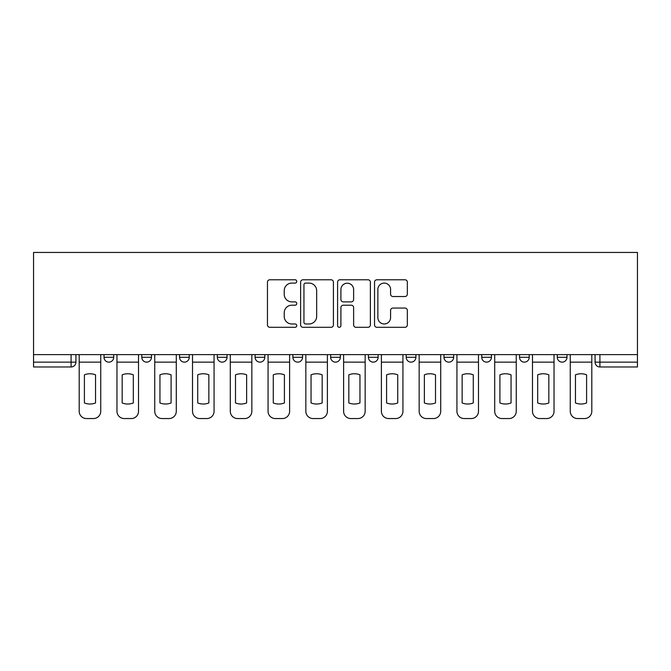 <?xml version="1.0" encoding="UTF-8"?>
<svg xmlns="http://www.w3.org/2000/svg" width="671" height="671" viewBox="0 0 671 671"><rect width="100%" height="100%" fill="white"/><g stroke="black" fill="none" stroke-linecap="round" stroke-linejoin="round"><path stroke-width="1.01" d="M296.758 281.434A1.661 1.661 0 0 0 295.097 279.773L269.843 279.773A2.374 2.374 0 0 0 267.461 282.147L267.461 324.932A2.374 2.374 0 0 0 269.843 327.305L295.097 327.305A1.661 1.661 0 0 0 296.758 325.645A1.661 1.661 0 0 0 295.097 323.976L291.826 323.976A7.607 7.607 0 0 1 284.219 316.368L284.219 312.803A7.607 7.607 0 0 1 291.826 305.204L295.097 305.204A1.661 1.661 0 0 0 296.758 303.535A1.661 1.661 0 0 0 295.097 301.875L291.826 301.875A7.607 7.607 0 0 1 284.219 294.267L284.219 290.702A7.607 7.607 0 0 1 291.826 283.095L295.097 283.095A1.661 1.661 0 0 0 296.758 281.434M519.53 354.632L519.53 357.291L529.209 357.291A4.84 4.84 0 0 1 524.37 362.139A4.84 4.84 0 0 1 519.53 357.291L519.53 354.632M406.207 354.632L406.207 357.291L415.894 357.291A4.84 4.84 0 0 1 411.046 362.139A4.84 4.84 0 0 1 406.207 357.291L406.207 354.632M330.66 354.632L330.66 357.291L340.34 357.291A4.84 4.84 0 0 1 335.5 362.139A4.84 4.84 0 0 1 330.66 357.291L330.66 354.632M292.883 354.632L292.883 357.291L302.571 357.291A4.84 4.84 0 0 1 297.723 362.139A4.84 4.84 0 0 1 292.883 357.291L292.883 354.632M217.337 357.291L217.337 354.632L217.337 357.291A4.84 4.84 0 0 0 222.176 362.139A4.84 4.84 0 0 1 217.337 357.291L227.024 357.291A4.84 4.84 0 0 1 222.176 362.139M141.791 357.291L141.791 354.632L141.791 357.291A4.84 4.84 0 0 0 146.63 362.139A4.84 4.84 0 0 1 141.791 357.291L151.47 357.291A4.84 4.84 0 0 1 146.63 362.139A4.84 4.84 0 0 0 151.47 357.291L151.47 354.632L151.47 357.291M404.965 296.523A2.374 2.374 0 0 0 407.339 294.15L407.339 282.147A2.374 2.374 0 0 0 404.965 279.773L376.917 279.773A2.374 2.374 0 0 0 374.535 282.147L374.535 324.932A2.374 2.374 0 0 0 376.917 327.305L404.965 327.305A2.374 2.374 0 0 0 407.339 324.932L407.339 310.43A2.374 2.374 0 0 0 404.965 308.056L392.963 308.056A2.374 2.374 0 0 0 390.581 310.43L390.581 317.618A6.358 6.358 0 0 1 384.223 323.976A6.358 6.358 0 0 1 377.865 317.618L377.865 289.453A6.358 6.358 0 0 1 384.223 283.095A6.358 6.358 0 0 1 390.581 289.453L390.581 294.15A2.374 2.374 0 0 0 392.963 296.523L404.965 296.523M637.45 354.632L33.55 354.632L33.55 252.447L637.45 252.447L637.45 366.978L599.916 366.978A4.84 4.84 0 0 1 595.076 362.139L637.45 362.139M333.42 282.147A2.374 2.374 0 0 0 331.046 279.773L302.998 279.773A2.374 2.374 0 0 0 300.625 282.147L300.625 324.932A2.374 2.374 0 0 0 302.998 327.305L331.046 327.305A2.374 2.374 0 0 0 333.42 324.932L333.42 282.147M339.954 279.773L368.002 279.773A2.374 2.374 0 0 1 370.375 282.147L370.375 324.932A2.374 2.374 0 0 1 368.002 327.305L355.999 327.305A2.374 2.374 0 0 1 353.625 324.932L353.625 307.578A2.374 2.374 0 0 0 351.243 305.204L343.284 305.204A2.374 2.374 0 0 0 340.91 307.578L340.91 325.645A1.661 1.661 0 0 1 339.241 327.305A1.661 1.661 0 0 1 337.58 325.645L337.58 282.147A2.374 2.374 0 0 1 339.954 279.773M595.076 354.632L595.076 362.139M75.924 354.632L75.924 362.139L75.924 354.632M71.084 354.632L71.084 366.978L33.55 366.978L33.55 362.139L75.924 362.139A4.84 4.84 0 0 1 71.084 366.978A4.84 4.84 0 0 0 75.924 362.139M33.55 354.632L33.55 362.139M566.987 354.632L566.987 357.291A4.84 4.84 0 0 1 562.147 362.139A4.84 4.84 0 0 1 557.299 357.291A4.84 4.84 0 0 0 562.147 362.139M557.299 354.632L557.299 357.291L566.987 357.291M529.209 354.632L529.209 357.291A4.84 4.84 0 0 1 524.37 362.139M491.44 354.632L491.44 357.291A4.84 4.84 0 0 1 486.592 362.139A4.84 4.84 0 0 1 481.753 357.291L491.44 357.291M481.753 354.632L481.753 357.291M453.663 354.632L453.663 357.291A4.84 4.84 0 0 1 448.824 362.139A4.84 4.84 0 0 1 443.976 357.291L453.663 357.291L453.663 354.632M443.976 354.632L443.976 357.291M415.894 354.632L415.894 357.291M378.117 354.632L378.117 357.291A4.84 4.84 0 0 1 373.277 362.139A4.84 4.84 0 0 1 368.429 357.291L378.117 357.291L378.117 354.632M368.429 354.632L368.429 357.291M340.34 357.291L340.34 354.632L340.34 357.291A4.84 4.84 0 0 1 335.5 362.139M302.571 357.291L302.571 354.632L302.571 357.291A4.84 4.84 0 0 1 297.723 362.139M264.793 354.632L264.793 357.291A4.84 4.84 0 0 1 259.954 362.139A4.84 4.84 0 0 1 255.106 357.291A4.84 4.84 0 0 0 259.954 362.139A4.84 4.84 0 0 0 264.793 357.291L264.793 354.632M255.106 354.632L255.106 357.291L264.793 357.291M227.024 354.632L227.024 357.291M189.247 354.632L189.247 357.291A4.84 4.84 0 0 1 184.408 362.139A4.84 4.84 0 0 1 179.56 357.291L189.247 357.291M179.56 354.632L179.56 357.291M113.701 354.632L113.701 357.291A4.84 4.84 0 0 1 108.853 362.139A4.84 4.84 0 0 1 104.013 357.291A4.84 4.84 0 0 0 108.853 362.139A4.84 4.84 0 0 0 113.701 357.291L113.701 354.632M104.013 354.632L104.013 357.291L113.701 357.291M305.615 283.095A1.661 1.661 0 0 0 303.946 284.764L303.946 322.315A1.661 1.661 0 0 0 305.615 323.976L309.054 323.976A7.607 7.607 0 0 0 316.662 316.368L316.662 290.702A7.607 7.607 0 0 0 309.054 283.095L305.615 283.095M353.625 289.57A6.358 6.358 0 0 0 347.268 283.212A6.358 6.358 0 0 0 340.91 289.57L340.91 299.501A2.374 2.374 0 0 0 343.284 301.875L351.243 301.875A2.374 2.374 0 0 0 353.625 299.501L353.625 289.57M79.195 362.139L79.195 411.289A7.264 7.264 149.7 0 0 86.458 418.553L93.479 418.553A7.264 7.264 -30.3 0 0 100.742 411.289L100.742 362.139L79.195 362.139L79.195 354.632M100.742 362.139L100.742 354.632M95.542 402.952L95.542 374.829A15.014 15.014 149.7 0 0 84.403 374.829L84.403 402.952A15.014 15.014 -30.3 0 0 95.542 402.952M116.964 362.139L116.964 411.289A7.264 7.264 149.7 0 0 124.236 418.553L131.256 418.553A7.264 7.264 -30.3 0 0 138.52 411.289L138.52 362.139L116.964 362.139L116.964 354.632M138.52 362.139L138.52 354.632M133.311 402.952L133.311 374.829A15.014 15.014 149.7 0 0 122.172 374.829L122.172 402.952A15.014 15.014 -30.3 0 0 133.311 402.952M154.741 362.139L154.741 411.289A7.264 7.264 149.7 0 0 162.005 418.553L169.025 418.553A7.264 7.264 -30.3 0 0 176.288 411.289L176.288 362.139L154.741 362.139L154.741 354.632M176.288 362.139L176.288 354.632M171.088 402.952L171.088 374.829A15.014 15.014 149.7 0 0 159.95 374.829L159.95 402.952A15.014 15.014 -30.3 0 0 171.088 402.952M192.518 362.139L192.518 411.289A7.264 7.264 149.7 0 0 199.782 418.553L206.802 418.553A7.264 7.264 -30.3 0 0 214.066 411.289L214.066 362.139L192.518 362.139L192.518 354.632M214.066 362.139L214.066 354.632M208.857 402.952L208.857 374.829A15.014 15.014 149.7 0 0 197.719 374.829L197.719 402.952A15.014 15.014 -30.3 0 0 208.857 402.952M230.287 362.139L230.287 411.289A7.264 7.264 149.7 0 0 237.551 418.553L244.58 418.553A7.264 7.264 -30.3 0 0 251.843 411.289L251.843 362.139L230.287 362.139L230.287 354.632M251.843 362.139L251.843 354.632M246.634 402.952L246.634 374.829A15.014 15.014 149.7 0 0 235.496 374.829L235.496 402.952A15.014 15.014 -30.3 0 0 246.634 402.952M268.065 362.139L268.065 411.289A7.264 7.264 149.7 0 0 275.328 418.553L282.348 418.553A7.264 7.264 -30.3 0 0 289.612 411.289L289.612 362.139L268.065 362.139L268.065 354.632M289.612 362.139L289.612 354.632M284.412 402.952L284.412 374.829A15.014 15.014 149.7 0 0 273.273 374.829L273.273 402.952A15.014 15.014 -30.3 0 0 284.412 402.952M305.842 362.139L305.842 411.289A7.264 7.264 149.7 0 0 313.105 418.553L320.126 418.553A7.264 7.264 -30.3 0 0 327.389 411.289L327.389 362.139L305.842 362.139L305.842 354.632M327.389 362.139L327.389 354.632M322.181 402.952L322.181 374.829A15.014 15.014 149.7 0 0 311.042 374.829L311.042 402.952A15.014 15.014 -30.3 0 0 322.181 402.952M343.611 362.139L343.611 411.289A7.264 7.264 149.7 0 0 350.874 418.553L357.895 418.553A7.264 7.264 -30.3 0 0 365.158 411.289L365.158 362.139L343.611 362.139L343.611 354.632M365.158 362.139L365.158 354.632M359.958 402.952L359.958 374.829A15.014 15.014 149.7 0 0 348.819 374.829L348.819 402.952A15.014 15.014 -30.3 0 0 359.958 402.952M381.388 362.139L381.388 411.289A7.264 7.264 149.7 0 0 388.652 418.553L395.672 418.553A7.264 7.264 -30.3 0 0 402.935 411.289L402.935 362.139L381.388 362.139L381.388 354.632M402.935 362.139L402.935 354.632M397.727 402.952L397.727 374.829A15.014 15.014 149.7 0 0 386.588 374.829L386.588 402.952A15.014 15.014 -30.3 0 0 397.727 402.952M419.157 362.139L419.157 411.289A7.264 7.264 149.7 0 0 426.421 418.553L433.449 418.553A7.264 7.264 -30.3 0 0 440.713 411.289L440.713 362.139L419.157 362.139L419.157 354.632M440.713 362.139L440.713 354.632M435.504 402.952L435.504 374.829A15.014 15.014 149.7 0 0 424.366 374.829L424.366 402.952A15.014 15.014 -30.3 0 0 435.504 402.952M456.934 362.139L456.934 411.289A7.264 7.264 149.7 0 0 464.198 418.553L471.218 418.553A7.264 7.264 -30.3 0 0 478.482 411.289L478.482 362.139L456.934 362.139L456.934 354.632M478.482 362.139L478.482 354.632M473.281 402.952L473.281 374.829A15.014 15.014 149.7 0 0 462.143 374.829L462.143 402.952A15.014 15.014 -30.3 0 0 473.281 402.952M494.712 362.139L494.712 411.289A7.264 7.264 149.7 0 0 501.975 418.553L508.995 418.553A7.264 7.264 -30.3 0 0 516.259 411.289L516.259 362.139L494.712 362.139L494.712 354.632M516.259 362.139L516.259 354.632M511.05 402.952L511.05 374.829A15.014 15.014 149.7 0 0 499.912 374.829L499.912 402.952A15.014 15.014 -30.3 0 0 511.05 402.952M532.48 362.139L532.48 411.289A7.264 7.264 149.7 0 0 539.744 418.553L546.764 418.553A7.264 7.264 -30.3 0 0 554.036 411.289L554.036 362.139L532.48 362.139L532.48 354.632M554.036 362.139L554.036 354.632M548.828 402.952L548.828 374.829A15.014 15.014 149.7 0 0 537.689 374.829L537.689 402.952A15.014 15.014 -30.3 0 0 548.828 402.952M570.258 362.139L570.258 411.289A7.264 7.264 149.7 0 0 577.521 418.553L584.542 418.553A7.264 7.264 -30.3 0 0 591.805 411.289L591.805 362.139L570.258 362.139L570.258 354.632M591.805 362.139L591.805 354.632M586.597 402.952L586.597 374.829A15.014 15.014 149.7 0 0 575.458 374.829L575.458 402.952A15.014 15.014 -30.3 0 0 586.597 402.952M599.916 354.632L599.916 366.978"/></g></svg>
